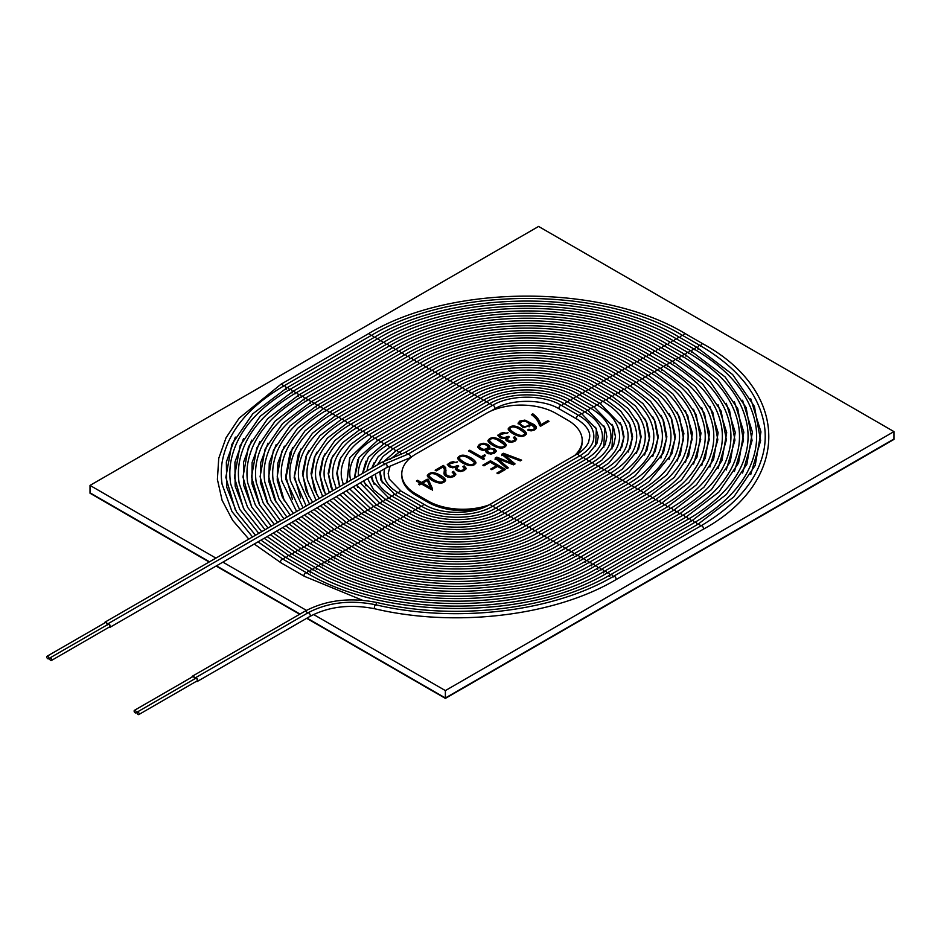 <?xml version="1.0" encoding="UTF-8"?>
<svg xmlns="http://www.w3.org/2000/svg" width="941" height="941" viewBox="0 0 941 941"><rect width="100%" height="100%" fill="white"/><g stroke="black" fill="none" stroke-linecap="round" stroke-linejoin="round"><path stroke-width="1.41" d="M313.588 614.497L445.375 690.588L893.95 431.601L538.593 226.44L90.018 485.415L90.018 492.813L209.514 561.801L90.018 493.225L209.161 562.012M893.95 431.601L893.95 439.271L445.375 698.257L893.95 439.412L445.375 698.387L306.801 618.237L445.375 698.257L893.95 439L445.375 697.987L307.025 618.108L445.375 697.987L445.375 690.588M216.477 565.835L300.014 614.061L216.477 565.835M90.018 485.415L215.912 558.107M222.888 562.13L306.448 610.38M443.693 479.534C441.717 477.322 431.566 470.335 428.943 475.417C429.755 478.004 441.223 485.509 443.976 480.345L443.693 479.534M428.943 475.417L428.943 476.769C429.649 478.499 432.072 480.333 436.236 482.262M443.67 482.451L443.976 480.345M489.591 440.4C490.402 442.999 501.871 450.504 504.623 445.328L504.341 444.517C502.365 442.317 492.214 435.318 489.591 440.4L489.591 441.752C490.296 443.493 492.719 445.316 496.883 447.246M504.317 447.434L504.623 445.328M509.799 428.731C510.622 431.319 522.09 438.824 524.831 433.66L524.56 432.848C522.584 430.637 512.422 423.65 509.799 428.731L509.799 430.084C510.504 431.813 512.939 433.648 517.091 435.577M524.525 435.765L524.831 433.66M436.636 474.829L445.481 480.839M427.437 476.287L429.249 474.676M438.071 474.099C442.388 476.064 444.905 478.087 445.634 480.157C442.635 487.144 428.414 479.851 427.285 475.605C429.378 472.311 432.978 471.806 438.071 474.099L438.071 475.452M435.142 470.206L443.387 465.454L445.693 467.665L445.952 474.205L447.387 475.581L450.363 476.464L453.068 475.828L454.197 474.429L452.174 472.159L453.515 471.382L455.867 474.205L453.997 476.511L450.221 477.499L446.093 476.393L444.234 474.699L444.387 469.512L443.082 466.924L436.271 470.865L435.142 470.206M443.105 466.948L443.387 465.454M453.221 472.9L453.515 471.382M453.515 472.723L455.726 474.864M443.964 473.852L444.387 469.512M443.387 466.795L446.046 470.253M445.693 472.97L445.952 475.546L447.822 477.158M453.833 476.605L454.197 474.429M457.573 461.831L456.232 462.607L453.233 461.702L450.245 462.396L448.986 464.089L450.751 466.066L453.75 466.889L457.691 465.513L458.738 466.113L456.691 468.147L457.996 469.747L460.69 470.571L463.266 469.947L464.384 468.465L462.819 466.654L464.16 465.877L466.16 468.312L464.325 470.547L460.549 471.582L456.82 470.618L455.256 469.018L455.856 467.289L452.55 467.795L449.445 466.865L447.257 464.336L457.573 461.831M447.387 464.878L449.469 462.984M448.986 464.066L448.986 465.43L450.868 467.489M455.856 467.83L457.185 467.148M457.691 466.736L457.691 465.513M485.509 455.35L483.392 457.632L484.38 458.961L483.415 459.526L468.524 450.927L469.794 450.21L481.18 456.785L484.58 454.809L485.509 455.35M483.392 457.632L483.521 459.467M484.58 455.95L484.58 454.809M469.688 451.609L481.18 458.126L481.18 456.785M481.18 458.126L484.58 456.162M469.794 451.551L469.794 450.21M497.283 439.823L506.129 445.822M488.085 441.27L489.896 439.659M498.718 439.082C503.035 441.047 505.552 443.07 506.282 445.152C503.282 452.139 489.061 444.834 487.932 440.588C490.026 437.294 493.613 436.8 498.718 439.082L498.718 440.435M508.116 432.66L506.776 433.436L503.764 432.531L500.788 433.225L499.518 434.907L501.282 436.895L504.294 437.706L508.222 436.33L509.281 436.942L507.223 438.965L508.54 440.564L511.234 441.4L513.81 440.764L514.915 439.282L513.351 437.471L514.703 436.695L516.691 439.035L514.856 441.376L511.092 442.399L507.364 441.447L505.788 439.835L506.387 438.118L503.082 438.612L499.977 437.683L497.801 435.154L508.116 432.66M497.93 435.695L500 433.813M499.518 434.895L499.518 436.259L501.412 438.306M506.387 438.659L507.728 437.965M508.222 437.565L508.222 436.33M528.924 429.214L531.347 429.861L533.723 429.272L534.759 427.884L530.089 423.544L530.677 424.979L524.055 427.626L518.032 423.227L519.761 421.05L524.878 420.098L534.382 424.72L536.147 426.555L536.37 428.32L534.711 429.908L531.089 430.896L527.583 429.99L528.924 429.214L528.96 430.578M534.417 430.072L534.759 427.884M530.512 425.638L529.995 423.544M518.173 423.921L520.032 422.25M526.584 421.862L534.382 426.061L536.358 428.32M518.938 427.414C523.243 429.378 525.772 431.401 526.49 433.472C523.502 440.459 509.281 433.166 508.152 428.92C510.234 425.626 513.833 425.12 518.938 427.414L518.938 428.767L526.348 434.154M532.818 413.817C537.135 416.875 539.793 420.533 540.793 424.791L547.909 420.686L549.038 421.333L540.675 426.167L539.546 425.508C538.452 421.297 535.735 417.675 531.383 414.64L532.818 413.817L532.818 415.157C537.135 418.227 539.793 421.886 540.793 426.132M512.48 463.325L501.765 454.268L503.447 453.291L521.632 460.125L520.291 460.902L504.447 454.797L515.045 463.925L513.492 464.819L497.683 458.702L508.258 467.842L506.917 468.618L495.084 458.126L496.766 457.15L512.48 463.325L512.48 464.431M574.645 455.515A49.438 28.536 0 0 0 582.197 440.353A49.438 28.536 0 0 0 567.717 420.168L556.06 413.44A49.438 28.536 0 0 0 486.156 413.44L416.251 453.797A49.438 28.536 0 0 0 401.772 473.982A49.438 28.536 0 0 0 416.251 494.166L427.896 500.894A49.438 28.536 0 0 0 489.108 504.894M483.968 465.842L482.839 465.183L490.473 460.784L505.482 469.441L498.036 473.746L496.907 473.088L503.012 469.571L497.542 466.407L491.837 469.7L490.708 469.041L496.401 465.76L490.261 462.207L483.968 465.842M506.387 438.118L505.893 440.094M486.121 449.927L482.898 450.351L479.71 449.327L477.581 446.775L479.428 444.34L483.674 443.27L488.073 444.493L489.849 446.34L489.061 448.175L494.637 448.798L496.33 450.962L494.578 453.08L490.896 454.103L487.144 453.115L485.662 451.586L486.121 449.927L485.744 451.762M468.395 456.597C472.711 458.549 475.229 460.572 475.958 462.654C472.958 469.641 458.738 462.349 457.608 458.091C459.702 454.809 463.29 454.303 468.395 456.597L468.395 457.938L475.805 463.337M420.227 483.227L416.416 481.016L417.675 480.286L421.497 482.498L427.238 479.181L428.496 479.91L432.566 488.885L431.296 489.614L421.368 483.886L419.627 484.886L418.486 484.227L420.227 483.227L420.227 484.544M463.842 467.406L466.007 468.971M455.362 469.265L455.856 467.289M456.691 468.147L456.691 469.488L458.361 471.288M463.995 470.723L464.384 468.465M508.293 429.602L510.104 427.99M517.503 428.143L518.938 428.767M501.765 455.609L504.411 454.997M495.084 459.467L497.683 458.855M497.683 458.702L497.683 460.055L507.328 468.383M504.411 454.821L504.411 456.162L514.104 464.466M401.772 473.982L401.772 475.323A49.438 28.536 0 0 0 416.251 495.507L427.896 502.235A49.438 28.536 0 0 0 480.345 508.752M577.468 453.868A49.438 28.536 0 0 0 582.197 441.694L582.197 440.353M490.296 462.231L504.317 470.124M514.386 438.224L516.55 439.788M507.223 438.965L507.223 440.317L508.893 442.105M514.539 441.552L514.915 439.282M477.71 447.398L479.698 445.528M486.379 445.069L489.767 447.469M493.272 449.563L496.166 451.562M457.761 458.773L459.573 457.161M466.959 457.326L468.395 457.938M417.581 481.686L421.497 483.839L422.638 483.18M427.238 479.181L432.566 490.226M547.909 421.991L547.909 420.686M540.793 426.097L540.793 424.791M496.401 467.065L496.401 465.76M503.012 470.876L503.012 469.571M490.473 462.125L490.473 460.784M512.445 464.407L512.445 463.348M496.766 458.49L496.766 457.15M503.447 454.632L503.447 453.291M514.703 438.047L514.703 436.695M489.108 448.198L489.108 448.951L489.061 448.175M464.16 467.218L464.16 465.877M417.675 481.639L417.675 480.286M421.497 483.839L421.497 482.498M428.496 481.251L428.496 479.91M519.679 423.062C522.373 426.943 525.643 427.485 529.501 424.673L529.418 424.226C526.337 420.698 523.09 420.309 519.679 423.062L519.679 424.403L522.855 427.343M529.124 426.861L529.501 424.673M479.287 446.446C482.11 449.974 485.109 450.245 488.285 447.269L486.626 445.211C483.027 443.717 480.58 444.128 479.287 446.446L479.287 447.798L481.263 450.01M486.121 450.551L487.473 449.88M487.814 449.598L488.285 447.269M487.073 450.692C489.379 453.55 491.896 453.703 494.59 451.151L494.578 451.021C492.131 448.257 489.626 448.151 487.073 450.692L487.073 452.045L488.72 453.809M494.237 453.268L494.578 451.021M459.267 457.914C460.078 460.502 471.547 468.006 474.299 462.843L474.017 462.031C472.041 459.82 461.89 452.821 459.267 457.914L459.267 459.255C459.973 460.996 462.396 462.831 466.56 464.748M473.993 464.948L474.299 462.843M422.638 483.156L430.413 487.638L427.249 480.498L422.638 483.156L422.638 484.497L430.413 488.991L430.413 487.638M430.413 488.991L430.449 487.614M384.257 464.736A2.058 1.4 -109.4 0 0 383.587 462.76A2.058 1.4 -109.4 0 0 382.093 462.184A2.058 1.4 -109.4 0 0 381.928 462.254L105.004 622.142L106.709 622.801L107.497 624.518L108.309 623.707L109.732 624.636L110.297 626.929L108.991 627.247M384.693 468.712L384.257 470.735A49.438 28.536 -0 0 0 384.257 475.864C384.916 480.592 387.951 485.144 393.362 489.555L398.125 492.743A2.058 1.188 120 0 0 396.69 493.143A2.058 1.188 120 0 0 395.667 494.99M582.232 458.126A2.058 1.188 60 0 0 581.22 456.279A2.058 1.188 60 0 0 579.785 455.879C588.184 450.727 592.806 445.093 593.642 439A49.438 28.536 -0 0 0 593.642 433.872C592.489 426.802 587.596 420.686 578.95 415.522A2.058 1.188 -60 0 0 576.892 416.71A2.058 1.188 -60 0 0 576.892 419.086C590.172 427.673 589.736 434.507 589.736 436.695L588.572 442.282C585.079 449.575 578.468 453.397 576.892 454.209A2.058 1.188 60 0 1 579.28 456.173M384.987 463.854L407.935 454.185A2.058 1.188 -120 0 1 410.005 455.373A2.058 1.188 -120 0 1 410.005 457.761L386.351 467.736A2.058 1.4 -109.4 0 0 386.516 467.665A2.058 1.4 -109.4 0 0 386.939 465.207A2.058 1.4 -109.4 0 0 384.987 463.854A2.058 1.4 -109.4 0 0 384.822 463.925L107.897 623.801M191.976 677.108A2.058 1.188 60 0 1 192.399 676.191A2.058 1.188 60 0 1 193.905 676.661A2.058 1.188 60 0 1 194.881 678.602A2.058 1.188 60 0 1 195.293 677.861A2.058 1.188 60 0 1 197.351 679.049A2.058 1.188 60 0 1 197.351 681.425A2.058 1.188 60 0 1 196.351 681.343M700.539 346.3A2.058 1.188 -60 0 1 701.515 344.359A2.058 1.188 -60 0 1 703.009 343.888C790.699 391.727 790.711 481.569 703.009 529.407A2.058 1.188 60 0 0 703.009 527.031A2.058 1.188 60 0 0 700.951 525.843C738.073 503.847 759.199 477.875 764.315 447.904A220.794 127.47 -0 0 0 764.315 424.967C758.881 394.02 737.485 367.543 700.128 345.559A2.058 1.188 -60 0 0 698.069 346.747A2.058 1.188 -60 0 0 698.069 349.123M285.899 389.492A2.058 1.188 -120 0 0 285.899 387.104A2.058 1.188 -120 0 0 283.841 385.916C247.93 407.053 227.357 432.507 222.123 462.278A212.231 122.53 -0 0 0 222.123 484.321L231.968 511.551L252.541 536.958M697.352 524.584A2.058 1.188 60 0 0 696.34 522.749A2.058 1.188 60 0 0 694.893 522.337C730.581 501.2 750.871 476.24 755.776 447.457A212.231 122.53 -0 0 0 755.776 425.414C750.553 395.643 729.981 370.201 694.07 349.052A2.058 1.188 -60 0 0 692.011 350.252A2.058 1.188 -60 0 0 692.011 352.628M291.957 392.985A2.058 1.188 -120 0 0 291.957 390.609A2.058 1.188 -120 0 0 289.899 389.421C255.423 409.711 235.673 434.142 230.663 462.713A203.656 117.578 -0 0 0 230.663 483.874L239.79 509.434L258.775 533.359M691.294 521.091A2.058 1.188 60 0 0 690.271 519.244A2.058 1.188 60 0 0 688.836 518.844C723.076 498.554 742.555 474.605 747.248 447.01A203.656 117.578 -0 0 0 747.248 425.85C742.226 397.278 722.476 372.848 688.012 352.557A2.058 1.188 -60 0 0 685.942 353.745A2.058 1.188 -60 0 0 685.942 356.121M298.015 396.479A2.058 1.188 -120 0 0 298.015 394.103A2.058 1.188 -120 0 0 295.956 392.915C262.927 412.358 244.001 435.777 239.19 463.16A195.093 112.638 -0 0 0 239.19 483.439L247.601 507.317L265.021 529.748M685.236 517.585A2.058 1.188 60 0 0 684.213 515.75A2.058 1.188 60 0 0 682.778 515.339C715.583 495.895 734.227 472.97 738.709 446.575A195.093 112.638 -0 0 0 738.709 426.297C733.909 398.913 714.984 375.494 681.954 356.051A2.058 1.188 -60 0 0 679.884 357.239A2.058 1.188 -60 0 0 679.884 359.615M304.072 399.984A2.058 1.188 -120 0 0 304.072 397.608A2.058 1.188 -120 0 0 302.014 396.408C270.42 415.005 252.329 437.412 247.73 463.607A186.518 107.686 -0 0 0 247.73 482.992L255.423 505.188L271.29 526.137M679.167 514.092A2.058 1.188 60 0 0 678.155 512.245A2.058 1.188 60 0 0 676.72 511.845C708.079 493.249 725.899 471.335 730.181 446.128A186.518 107.686 0 0 0 730.181 426.744C725.582 400.548 707.479 378.153 675.885 359.556A2.058 1.188 -60 0 0 673.827 360.744A2.058 1.188 -60 0 0 673.827 363.12M310.13 403.477A2.058 1.188 -120 0 0 310.13 401.101A2.058 1.188 -120 0 0 308.072 399.913C277.924 417.663 260.645 439.047 256.258 464.054A177.955 102.745 -0 0 0 256.258 482.545L263.257 503.07L277.583 522.502M673.109 510.587A2.058 1.188 60 0 0 672.097 508.752A2.058 1.188 60 0 0 670.662 508.352C700.586 490.602 717.583 469.712 721.641 445.681A177.955 102.745 -0 0 0 721.641 427.19C717.254 402.183 699.986 380.799 669.827 363.05A2.058 1.188 -60 0 0 667.769 364.238A2.058 1.188 -60 0 0 667.769 366.614M316.188 406.983A2.058 1.188 -120 0 0 316.188 404.595A2.058 1.188 -120 0 0 314.129 403.407C285.417 420.309 268.973 440.67 264.797 464.501A169.392 97.793 -0 0 0 264.797 482.098L271.09 500.941L283.9 518.856M667.051 507.093A2.058 1.188 60 0 0 666.04 505.258A2.058 1.188 60 0 0 664.605 504.846C693.082 487.944 709.255 468.077 713.113 445.234A169.392 97.793 0 0 0 713.113 427.637C708.938 403.818 692.482 383.446 663.77 366.543A2.058 1.188 -60 0 0 661.711 367.731A2.058 1.188 -60 0 0 661.711 370.119M322.645 409.159A2.058 1.188 -120 0 0 321.634 407.312A2.058 1.188 -120 0 0 320.187 406.912C292.922 422.968 277.301 442.305 273.325 464.948A160.817 92.853 -0 0 0 273.325 481.651L278.936 498.812L290.24 515.197M660.994 503.6A2.058 1.188 60 0 0 659.982 501.753A2.058 1.188 60 0 0 658.547 501.353C685.589 485.297 700.927 466.442 704.574 444.787A160.817 92.853 -0 0 0 704.574 428.084C700.61 405.453 684.989 386.104 657.712 370.048A2.058 1.188 -60 0 0 656.277 370.448A2.058 1.188 -60 0 0 655.265 372.295M328.703 412.652A2.058 1.188 -120 0 0 327.691 410.817A2.058 1.188 -120 0 0 326.256 410.405C300.414 425.614 285.617 443.94 281.865 465.383A152.254 87.901 -0 0 0 281.865 481.204L296.627 511.504M654.936 500.094A2.058 1.188 60 0 0 653.924 498.26A2.058 1.188 60 0 0 652.489 497.848C678.085 482.639 692.611 464.807 696.046 444.34A152.254 87.901 -0 0 0 696.046 428.531C692.294 407.077 677.496 388.751 651.654 373.542A2.058 1.188 -60 0 0 650.219 373.953A2.058 1.188 -60 0 0 649.208 375.788M334.761 416.145A2.058 1.188 -120 0 0 333.749 414.311A2.058 1.188 -120 0 0 332.314 413.899C307.919 428.273 293.945 445.575 290.393 465.83A143.679 82.949 -0 0 0 290.393 480.757L303.049 507.799M648.878 496.601A2.058 1.188 60 0 0 647.867 494.766A2.058 1.188 60 0 0 646.432 494.354C670.592 479.992 684.283 463.172 687.518 443.905A143.679 82.949 -0 0 0 687.518 428.967C683.966 408.723 669.992 391.409 645.597 377.035A2.058 1.188 -60 0 0 644.162 377.447A2.058 1.188 -60 0 0 643.15 379.282M340.818 419.651A2.058 1.188 -120 0 0 339.807 417.804A2.058 1.188 -120 0 0 338.372 417.404C315.411 430.919 302.261 447.21 298.932 466.277A135.116 78.009 -0 0 0 298.932 480.322L309.518 504.058M642.821 493.096A2.058 1.188 60 0 0 641.809 491.261A2.058 1.188 60 0 0 640.374 490.861C663.099 477.334 675.967 461.537 678.979 443.458A135.116 78.009 -0 0 0 678.979 429.414C675.65 410.358 662.499 394.056 639.539 380.54A2.058 1.188 -60 0 0 638.104 380.94A2.058 1.188 -60 0 0 637.081 382.787M346.876 423.144A2.058 1.188 -120 0 0 345.865 421.309A2.058 1.188 -120 0 0 344.43 420.898C322.904 433.578 310.589 448.857 307.46 466.724A126.541 73.057 -0 0 0 307.46 479.875L316.058 500.294M636.763 489.602A2.058 1.188 60 0 0 635.751 487.767A2.058 1.188 60 0 0 634.305 487.356C655.595 474.676 667.639 459.902 670.451 443.011A126.541 73.057 -0 0 0 670.451 429.861C667.322 411.993 655.007 396.714 633.481 384.034A2.058 1.188 -60 0 0 632.034 384.446A2.058 1.188 -60 0 0 631.023 386.28M352.934 426.649A2.058 1.188 -120 0 0 351.922 424.803A2.058 1.188 -120 0 0 350.487 424.403C330.397 436.236 318.905 450.492 316 467.171A117.978 68.117 -0 0 0 316 479.428L322.681 496.472M630.705 486.109A2.058 1.188 60 0 0 629.694 484.262A2.058 1.188 60 0 0 628.247 483.862C648.102 472.029 659.323 458.255 661.911 442.564A117.978 68.117 -0 0 0 661.911 430.308C659.006 413.628 647.502 399.372 627.424 387.539A2.058 1.188 -60 0 0 625.977 387.939A2.058 1.188 -60 0 0 624.965 389.786M358.991 430.143A2.058 1.188 -120 0 0 357.98 428.296A2.058 1.188 -120 0 0 356.545 427.896C337.901 438.894 327.221 452.127 324.527 467.618A109.415 63.165 -0 0 0 324.527 478.981L329.409 492.59M624.648 482.604A2.058 1.188 60 0 0 623.636 480.769A2.058 1.188 60 0 0 622.189 480.369C640.609 469.371 651.007 456.62 653.383 442.117A109.415 63.165 -0 0 0 653.383 430.755C650.678 415.263 640.009 402.03 621.366 391.033A2.058 1.188 -60 0 0 619.919 391.444A2.058 1.188 -60 0 0 618.907 393.279M365.061 433.636A2.058 1.188 -120 0 0 364.038 431.801A2.058 1.188 -120 0 0 362.603 431.39C345.394 441.552 335.537 453.774 333.067 468.065A100.84 58.224 -0 0 0 333.067 478.534L336.266 488.626M618.59 479.11A2.058 1.188 60 0 0 617.567 477.275A2.058 1.188 60 0 0 616.132 476.864C633.117 466.712 642.679 454.985 644.844 441.67A100.84 58.224 -0 0 0 644.844 431.201C642.362 416.91 632.517 404.689 615.308 394.526A2.058 1.188 -60 0 0 613.861 394.938A2.058 1.188 -60 0 0 612.85 396.773M371.119 437.142A2.058 1.188 -120 0 0 370.107 435.295A2.058 1.188 -120 0 0 368.66 434.895C352.887 444.211 343.865 455.409 341.595 468.5A92.277 53.272 -0 0 0 341.595 478.087L343.336 484.544M612.532 475.617A2.058 1.188 60 0 0 611.509 473.77A2.058 1.188 60 0 0 610.074 473.37C625.624 464.054 634.363 453.339 636.316 441.235A92.277 53.272 -0 0 0 636.316 431.637C634.046 418.545 625.024 407.347 609.25 398.031A2.058 1.188 -60 0 0 607.804 398.431A2.058 1.188 -60 0 0 606.792 400.278M377.176 440.635A2.058 1.188 -120 0 0 376.165 438.8A2.058 1.188 -120 0 0 374.718 438.388C360.368 446.869 352.169 457.055 350.123 468.947A83.702 48.332 -0 0 0 350.123 477.652L350.675 480.298M606.475 472.111A2.058 1.188 60 0 0 605.451 470.277A2.058 1.188 60 0 0 604.016 469.865C618.131 461.396 626.047 451.692 627.776 440.788A83.702 48.332 0 0 0 627.776 432.084C625.73 420.192 617.531 410.005 603.181 401.525A2.058 1.188 -60 0 0 601.746 401.936A2.058 1.188 -60 0 0 600.734 403.771M383.234 444.14A2.058 1.188 -120 0 0 382.222 442.294A2.058 1.188 -120 0 0 380.776 441.882C367.86 449.527 360.485 458.702 358.662 469.394A75.139 43.38 -0 0 0 358.486 475.793M600.405 468.618A2.058 1.188 60 0 0 599.393 466.783A2.058 1.188 60 0 0 597.958 466.371C610.638 458.726 617.731 450.057 619.249 440.341A75.139 43.38 -0 0 0 619.249 432.531C617.414 421.839 610.05 412.676 597.123 405.03A2.058 1.188 -60 0 0 595.688 405.43A2.058 1.188 -60 0 0 594.677 407.277M389.292 447.634A2.058 1.188 -120 0 0 388.28 445.787A2.058 1.188 -120 0 0 386.833 445.387C375.353 452.198 368.801 460.349 367.19 469.841A66.564 38.428 -0 0 0 367.061 470.841M594.347 465.113A2.058 1.188 60 0 0 593.336 463.278A2.058 1.188 60 0 0 591.901 462.878C603.157 456.067 609.427 448.41 610.709 439.894A66.564 38.428 -0 0 0 610.709 432.978C609.109 423.485 602.558 415.334 591.066 408.523A2.058 1.188 -60 0 0 589.631 408.935A2.058 1.188 -60 0 0 588.619 410.77M375.506 474.017A58.001 33.488 -0 0 0 375.73 476.311C376.788 483.615 382.234 490.261 392.068 496.236A2.058 1.188 120 0 0 390.633 496.648A2.058 1.188 120 0 0 389.609 498.483M588.29 461.619A2.058 1.188 60 0 0 587.278 459.784A2.058 1.188 60 0 0 585.843 459.373C595.665 453.397 601.111 446.752 602.181 439.447A58.001 33.488 -0 0 0 602.181 433.425C600.793 425.144 595.077 418.004 585.008 412.017A2.058 1.188 -60 0 0 583.573 412.429A2.058 1.188 -60 0 0 582.561 414.275M139.115 713.89A1.482 0.859 60 0 1 138.809 714.56A1.482 0.859 60 0 1 137.327 713.713A1.482 0.859 60 0 1 137.327 711.996A1.482 0.859 60 0 1 138.468 712.396A1.482 0.859 60 0 1 139.115 713.89M136.222 712.219A1.482 0.859 60 0 1 135.916 712.89A1.482 0.859 60 0 1 134.434 712.043A1.482 0.859 60 0 1 134.434 710.326A1.482 0.859 60 0 1 135.575 710.726A1.482 0.859 60 0 1 136.222 712.219M137.327 711.996L195.575 678.367A1.482 0.859 60 0 1 196.728 678.755A1.482 0.859 60 0 1 197.375 680.249A1.482 0.859 60 0 1 197.057 680.931L138.809 714.56M134.434 710.326L192.693 676.697A1.482 0.859 60 0 1 193.834 677.085A1.482 0.859 60 0 1 194.481 678.579A1.482 0.859 60 0 1 194.375 679.061M109.097 624.012L107.497 624.942M104.592 623.024L105.004 622.142M49.944 657.912L108.191 624.283A1.482 0.859 60 0 1 109.344 624.671A1.482 0.859 60 0 1 109.991 626.165A1.482 0.859 60 0 1 109.674 626.847L51.426 660.476A1.482 0.859 60 0 1 49.944 659.629A1.482 0.859 60 0 1 49.944 657.912A1.482 0.859 60 0 1 51.085 658.312A1.482 0.859 60 0 1 51.731 659.806A1.482 0.859 60 0 1 51.426 660.476M47.05 656.242A1.482 0.859 60 0 1 48.191 656.642A1.482 0.859 60 0 1 48.838 658.135A1.482 0.859 60 0 1 48.532 658.818A1.482 0.859 60 0 1 47.05 657.959A1.482 0.859 60 0 1 47.05 656.242L105.31 622.613A1.482 0.859 60 0 1 106.451 623.013A1.482 0.859 60 0 1 107.098 624.495A1.482 0.859 60 0 1 106.992 624.977M216.242 565.964L299.791 614.191L216.242 565.964M445.375 698.387L306.684 618.308M299.673 614.261L216.124 566.035M427.896 500.894L427.896 502.235M416.251 494.166L416.251 495.507M488.073 445.846L488.073 444.493M407.441 454.479A2.058 1.188 -120 0 0 405.053 452.515L489.508 403.76C509.034 391.879 544.839 391.879 564.365 403.76L581.844 413.852L596.359 428.896L595.594 446.034M398.455 452.68A2.058 1.188 -120 0 0 396.067 450.715L483.451 400.266C506.14 386.457 547.733 386.457 570.422 400.266L587.902 410.347L604.675 427.696L603.769 447.528M579.785 455.879L492.402 506.329C474.358 517.456 439.694 517.456 421.662 506.329A2.058 1.188 120 0 0 420.227 506.728A2.058 1.188 120 0 0 419.204 508.563M492.402 506.329A2.058 1.188 60 0 1 493.837 506.728A2.058 1.188 60 0 1 494.848 508.563M579.456 415.816A2.058 1.188 -60 0 1 581.844 413.852M561.977 405.712A2.058 1.188 -60 0 1 564.365 403.76M491.896 405.712A2.058 1.188 -120 0 0 489.508 403.76M491.026 410.97L494.46 408.994A2.058 1.188 -120 0 0 494.46 406.618A2.058 1.188 -120 0 0 492.402 405.43L407.935 454.185M401.384 454.491A2.058 1.188 -120 0 0 398.96 452.386L390.115 459.302M390.009 466.442L388.163 473.464L389.303 479.075L401.019 491.073A2.058 1.188 120 0 0 398.631 493.037M401.019 491.073L424.556 504.658A2.058 1.188 120 0 0 422.168 506.611M424.556 504.658C441.07 514.88 472.994 514.88 489.508 504.658A2.058 1.188 60 0 1 491.896 506.611M576.892 419.086L559.413 408.994A2.058 1.188 -60 0 1 559.413 406.618A2.058 1.188 -60 0 1 561.471 405.43L578.95 415.522M700.951 525.843L613.567 576.292C553.461 611.862 455.479 623.636 375.588 604.745C350.217 599.676 327.621 602.405 307.801 612.909A2.058 1.188 60 0 1 309.86 614.097A2.058 1.188 60 0 1 309.86 616.473L197.351 681.425M375.588 604.745A2.058 0.623 102.9 0 0 374.53 606.616A2.058 0.623 102.9 0 0 374.671 608.756C350.252 603.946 328.644 606.51 309.86 616.473M613.567 576.292A2.058 1.188 60 0 1 615.626 577.48A2.058 1.188 60 0 1 615.626 579.856C554.461 616.014 455.562 627.859 374.671 608.756M683.154 335.761A2.058 1.188 -60 0 1 685.542 333.796L703.009 343.888M370.719 335.761A2.058 1.188 -120 0 0 368.331 333.796C451.045 283.559 602.828 283.559 685.542 333.796M283.429 386.657A2.058 1.188 -120 0 0 282.453 384.716A2.058 1.188 -120 0 0 280.947 384.257L368.331 333.796M694.893 522.337L607.51 572.787C529.418 620.354 384.646 620.354 306.543 572.787L283.006 559.201A2.058 1.188 120 0 0 280.947 560.389A2.058 1.188 120 0 0 280.947 562.765L254.246 544.027M306.543 572.787A2.058 1.188 120 0 0 304.484 573.975A2.058 1.188 120 0 0 304.484 576.362L280.947 562.765M607.51 572.787A2.058 1.188 60 0 1 609.568 573.975A2.058 1.188 60 0 1 609.568 576.362M694.482 349.793A2.058 1.188 -60 0 1 695.458 347.852A2.058 1.188 -60 0 1 696.952 347.394L732.651 374.565L754.435 406.43L760.634 440.635L750.742 474.523M677.097 339.254A2.058 1.188 -60 0 1 679.484 337.301L696.952 347.394M376.776 339.254A2.058 1.188 -120 0 0 374.389 337.301C453.95 288.981 599.923 288.981 679.484 337.301M289.487 390.15A2.058 1.188 -120 0 0 288.511 388.21A2.058 1.188 -120 0 0 287.005 387.751L374.389 337.301M688.836 518.844L601.452 569.293C526.513 614.943 387.551 614.943 312.6 569.293L289.075 555.708A2.058 1.188 120 0 0 287.628 556.107A2.058 1.188 120 0 0 286.617 557.942M312.6 569.293A2.058 1.188 120 0 0 310.542 570.481A2.058 1.188 120 0 0 310.542 572.857M601.452 569.293A2.058 1.188 60 0 1 603.51 570.481A2.058 1.188 60 0 1 603.51 572.857M688.424 353.287A2.058 1.188 -60 0 1 689.4 351.346A2.058 1.188 -60 0 1 690.894 350.887L725.182 377L746.107 407.606L752.071 440.47L742.578 473.029M671.027 342.759A2.058 1.188 -60 0 1 673.415 340.795L690.894 350.887M382.846 342.759A2.058 1.188 -120 0 0 380.458 340.795C456.856 294.392 597.017 294.392 673.415 340.795M295.545 393.656A2.058 1.188 -120 0 0 294.568 391.715A2.058 1.188 -120 0 0 293.063 391.244L380.458 340.795M682.778 515.339L595.394 565.8C523.608 609.533 390.444 609.533 318.658 565.8L295.133 552.202A2.058 1.188 120 0 0 293.686 552.614A2.058 1.188 120 0 0 292.675 554.449M318.658 565.8A2.058 1.188 120 0 0 316.599 566.988A2.058 1.188 120 0 0 316.599 569.364M595.394 565.8A2.058 1.188 60 0 1 597.453 566.988A2.058 1.188 60 0 1 597.453 569.364M682.366 356.792A2.058 1.188 -60 0 1 683.342 354.851A2.058 1.188 -60 0 1 684.836 354.381L717.712 379.423L737.791 408.782L743.508 440.294L734.415 471.535M664.969 346.253A2.058 1.188 -60 0 1 667.357 344.3L684.836 354.381M388.904 346.253A2.058 1.188 -120 0 0 386.516 344.3C459.761 299.814 594.112 299.814 667.357 344.3M301.602 397.149A2.058 1.188 -120 0 0 300.626 395.208A2.058 1.188 -120 0 0 299.132 394.75L386.516 344.3M676.72 511.845L589.337 562.295C520.702 604.11 393.35 604.11 324.727 562.295L301.191 548.709A2.058 1.188 120 0 0 299.744 549.109A2.058 1.188 120 0 0 298.732 550.956M324.727 562.295A2.058 1.188 120 0 0 322.657 563.483A2.058 1.188 120 0 0 322.657 565.859M589.337 562.295A2.058 1.188 60 0 1 591.395 563.483A2.058 1.188 60 0 1 591.395 565.859M676.308 360.285A2.058 1.188 -60 0 1 677.273 358.345A2.058 1.188 -60 0 1 678.779 357.886L710.255 381.846L729.463 409.958L734.945 440.129L726.24 470.03M658.912 349.746A2.058 1.188 -60 0 1 661.3 347.794L678.779 357.886M394.961 349.746A2.058 1.188 -120 0 0 392.573 347.794C462.666 305.225 591.207 305.225 661.3 347.794M307.66 400.654A2.058 1.188 -120 0 0 306.684 398.713A2.058 1.188 -120 0 0 305.19 398.243L392.573 347.794M670.662 508.352L583.279 558.801C517.809 598.699 396.255 598.699 330.785 558.801L307.248 545.215A2.058 1.188 120 0 0 305.801 545.615A2.058 1.188 120 0 0 304.79 547.45M330.785 558.801A2.058 1.188 120 0 0 328.727 559.989A2.058 1.188 120 0 0 328.727 562.365M583.279 558.801A2.058 1.188 60 0 1 585.337 559.989A2.058 1.188 60 0 1 585.337 562.365M670.333 363.344A2.058 1.188 -60 0 1 672.721 361.379L702.786 384.281L721.147 411.123L726.381 439.965L718.077 468.536M652.854 353.251A2.058 1.188 -60 0 1 655.242 351.287L672.721 361.379M401.019 353.251A2.058 1.188 -120 0 0 398.631 351.287C465.56 310.636 588.313 310.636 655.242 351.287M313.718 404.148A2.058 1.188 -120 0 0 312.741 402.207A2.058 1.188 -120 0 0 311.248 401.736L398.631 351.287M664.605 504.846L577.221 555.296C514.903 593.277 399.16 593.277 336.843 555.296L313.306 541.71A2.058 1.188 120 0 0 311.871 542.122A2.058 1.188 120 0 0 310.848 543.957M336.843 555.296A2.058 1.188 120 0 0 334.784 556.484A2.058 1.188 120 0 0 334.784 558.872M577.221 555.296A2.058 1.188 60 0 1 579.28 556.484A2.058 1.188 60 0 1 579.28 558.872M664.275 366.837A2.058 1.188 -60 0 1 666.663 364.885L695.317 386.704L712.819 412.299L717.818 439.788L709.914 467.03M646.796 356.745A2.058 1.188 -60 0 1 649.184 354.792L666.663 364.885M407.077 356.745A2.058 1.188 -120 0 0 404.689 354.792C468.465 316.058 585.408 316.058 649.184 354.792M319.775 407.641A2.058 1.188 -120 0 0 318.799 405.7A2.058 1.188 -120 0 0 317.305 405.242L404.689 354.792M658.547 501.353L571.163 551.802C511.998 587.866 402.054 587.866 342.9 551.802L319.364 538.217A2.058 1.188 120 0 0 317.929 538.617A2.058 1.188 120 0 0 316.905 540.463M342.9 551.802A2.058 1.188 120 0 0 340.842 552.99A2.058 1.188 120 0 0 340.842 555.366M571.163 551.802A2.058 1.188 60 0 1 573.222 552.99A2.058 1.188 60 0 1 573.222 555.366M658.218 370.331A2.058 1.188 -60 0 1 660.606 368.378L687.859 389.139L704.503 413.475L709.255 439.623L701.751 465.536M640.739 360.25A2.058 1.188 -60 0 1 643.126 358.286L660.606 368.378M413.134 360.25A2.058 1.188 -120 0 0 410.746 358.286C471.37 321.469 582.503 321.469 643.126 358.286M325.833 411.146A2.058 1.188 -120 0 0 324.868 409.206A2.058 1.188 -120 0 0 323.363 408.735L410.746 358.286M652.489 497.848L565.106 548.309C509.105 582.455 404.959 582.455 348.958 548.309L325.421 534.711A2.058 1.188 120 0 0 323.986 535.123A2.058 1.188 120 0 0 322.975 536.958M348.958 548.309A2.058 1.188 120 0 0 347.523 548.709A2.058 1.188 120 0 0 346.5 550.544M565.106 548.309A2.058 1.188 60 0 1 566.541 548.709A2.058 1.188 60 0 1 567.552 550.544M652.16 373.836A2.058 1.188 -60 0 1 654.548 371.871L680.39 391.562L696.175 414.652L700.692 439.459L693.588 464.031M634.681 363.744A2.058 1.188 -60 0 1 637.069 361.779L654.548 371.871M419.192 363.744A2.058 1.188 -120 0 0 416.804 361.779C474.276 326.892 579.597 326.892 637.069 361.779M331.891 414.64A2.058 1.188 -120 0 0 330.926 412.699A2.058 1.188 -120 0 0 329.421 412.24L416.804 361.779M646.432 494.354L559.048 544.804C506.199 577.033 407.853 577.033 355.016 544.804L331.479 531.218A2.058 1.188 120 0 0 330.044 531.63A2.058 1.188 120 0 0 329.032 533.465M355.016 544.804A2.058 1.188 120 0 0 353.581 545.215A2.058 1.188 120 0 0 352.569 547.05M559.048 544.804A2.058 1.188 60 0 1 560.483 545.215A2.058 1.188 60 0 1 561.495 547.05M646.102 377.329A2.058 1.188 -60 0 1 648.49 375.377L672.933 393.997L687.847 415.828L692.129 439.282L685.424 462.537M628.623 367.237A2.058 1.188 -60 0 1 631.011 365.284L648.49 375.377M425.25 367.237A2.058 1.188 -120 0 0 422.862 365.284C477.169 332.302 576.704 332.302 631.011 365.284M337.866 417.698A2.058 1.188 -120 0 0 335.478 415.734L422.862 365.284M640.374 490.861L552.979 541.31C503.294 571.622 410.758 571.622 361.073 541.31L337.537 527.725A2.058 1.188 120 0 0 336.102 528.124A2.058 1.188 120 0 0 335.09 529.959M361.073 541.31A2.058 1.188 120 0 0 359.638 541.71A2.058 1.188 120 0 0 358.627 543.545M552.979 541.31A2.058 1.188 60 0 1 554.425 541.71A2.058 1.188 60 0 1 555.437 543.545M640.045 380.834A2.058 1.188 -60 0 1 642.432 378.87L665.463 396.42L679.531 417.016L683.566 439.118L677.249 461.031M622.566 370.742A2.058 1.188 -60 0 1 624.953 368.778L642.432 378.87M431.307 370.742A2.058 1.188 -120 0 0 428.92 368.778C480.075 337.713 573.798 337.713 624.953 368.778M343.924 421.192A2.058 1.188 -120 0 0 341.536 419.227L428.92 368.778M634.305 487.356L546.921 537.805C500.4 566.2 413.664 566.2 367.131 537.805L343.594 524.219A2.058 1.188 120 0 0 342.159 524.631A2.058 1.188 120 0 0 341.148 526.466M367.131 537.805A2.058 1.188 120 0 0 365.696 538.217A2.058 1.188 120 0 0 364.685 540.052M546.921 537.805A2.058 1.188 60 0 1 548.368 538.217A2.058 1.188 60 0 1 549.379 540.052M633.987 384.328A2.058 1.188 -60 0 1 636.375 382.364L658.006 398.855L671.215 418.192L675.003 438.953L669.086 459.537M616.508 374.236A2.058 1.188 -60 0 1 618.896 372.283L636.375 382.364M437.365 374.236A2.058 1.188 -120 0 0 434.977 372.283C482.968 343.136 570.905 343.136 618.896 372.283M349.981 424.685A2.058 1.188 -120 0 0 347.594 422.732L434.977 372.283M628.247 483.862L540.863 534.312C497.495 560.789 416.557 560.789 373.189 534.312L349.652 520.726A2.058 1.188 120 0 0 348.217 521.126A2.058 1.188 120 0 0 347.205 522.973M373.189 534.312A2.058 1.188 120 0 0 371.754 534.711A2.058 1.188 120 0 0 370.742 536.558M540.863 534.312A2.058 1.188 60 0 1 542.298 534.711A2.058 1.188 60 0 1 543.322 536.558M627.918 387.821A2.058 1.188 -60 0 1 630.305 385.869L650.537 401.289L662.887 419.368L666.44 438.788L660.923 458.032M610.45 377.729A2.058 1.188 -60 0 1 612.838 375.777L630.305 385.869M443.423 377.729A2.058 1.188 -120 0 0 441.035 375.777C485.874 348.546 567.999 348.546 612.838 375.777M356.039 428.19A2.058 1.188 -120 0 0 353.651 426.226L441.035 375.777M622.189 480.369L534.806 530.818C494.601 555.378 419.463 555.378 379.247 530.818L355.71 517.232A2.058 1.188 120 0 0 354.275 517.632A2.058 1.188 120 0 0 353.263 519.467M379.247 530.818A2.058 1.188 120 0 0 377.811 531.218A2.058 1.188 120 0 0 376.8 533.053M534.806 530.818A2.058 1.188 60 0 1 536.241 531.218A2.058 1.188 60 0 1 537.264 533.053M621.86 391.327A2.058 1.188 -60 0 1 624.248 389.362L643.079 403.713L654.571 420.556L657.877 438.624L652.76 456.538M604.393 381.234A2.058 1.188 -60 0 1 606.78 379.27L624.248 389.362M449.48 381.234A2.058 1.188 -120 0 0 447.093 379.27C488.767 353.969 565.106 353.969 606.78 379.27M362.097 431.684A2.058 1.188 -120 0 0 359.709 429.719L447.093 379.27M616.132 476.864L528.748 527.313C491.708 549.956 422.356 549.956 385.304 527.313L361.767 513.727A2.058 1.188 120 0 0 360.332 514.139A2.058 1.188 120 0 0 359.321 515.974M385.304 527.313A2.058 1.188 120 0 0 383.869 527.725A2.058 1.188 120 0 0 382.858 529.56M528.748 527.313A2.058 1.188 60 0 1 530.183 527.725A2.058 1.188 60 0 1 531.206 529.56M615.802 394.82A2.058 1.188 -60 0 1 618.19 392.868L635.622 406.147L646.255 421.733L649.314 438.459L644.597 455.032M598.335 384.728A2.058 1.188 -60 0 1 600.711 382.775L618.19 392.868M455.538 384.728A2.058 1.188 -120 0 0 453.162 382.775C491.673 359.38 562.2 359.38 600.711 382.775M368.154 435.177A2.058 1.188 -120 0 0 365.767 433.225L453.162 382.775M610.074 473.37L522.69 523.819C488.802 544.545 425.25 544.545 391.362 523.819L367.837 510.234A2.058 1.188 120 0 0 366.39 510.634A2.058 1.188 120 0 0 365.379 512.469M391.362 523.819A2.058 1.188 120 0 0 389.927 524.219A2.058 1.188 120 0 0 388.915 526.054M522.69 523.819A2.058 1.188 60 0 1 524.125 524.219A2.058 1.188 60 0 1 525.137 526.054M609.744 398.325A2.058 1.188 -60 0 1 612.132 396.361L628.165 408.582L637.927 422.921L640.75 438.294L636.422 453.538M592.265 388.233A2.058 1.188 -60 0 1 594.653 386.269L612.132 396.361M461.608 388.233A2.058 1.188 -120 0 0 459.22 386.269C494.566 364.79 559.307 364.79 594.653 386.269M374.224 438.682A2.058 1.188 -120 0 0 371.836 436.718L459.22 386.269M604.016 469.865L516.633 520.326C485.909 539.122 428.143 539.122 397.431 520.326L373.895 506.728A2.058 1.188 120 0 0 372.448 507.14A2.058 1.188 120 0 0 371.436 508.975M397.431 520.326A2.058 1.188 120 0 0 395.985 520.726A2.058 1.188 120 0 0 394.973 522.561M516.633 520.326A2.058 1.188 60 0 1 518.068 520.726A2.058 1.188 60 0 1 519.079 522.561M603.687 401.819A2.058 1.188 -60 0 1 606.075 399.854L620.707 411.029L629.611 424.109L632.187 438.13L628.259 452.033M586.208 391.727A2.058 1.188 -60 0 1 588.596 389.762L606.075 399.854M467.665 391.727A2.058 1.188 -120 0 0 465.277 389.762C497.46 370.213 556.413 370.213 588.596 389.762M380.282 442.176A2.058 1.188 -120 0 0 377.894 440.223L465.277 389.762M597.958 466.371L510.575 516.821C483.015 533.712 431.037 533.712 403.489 516.821L379.952 503.235A2.058 1.188 120 0 0 378.505 503.635A2.058 1.188 120 0 0 377.494 505.482M403.489 516.821A2.058 1.188 120 0 0 402.042 517.232A2.058 1.188 120 0 0 401.031 519.067M510.575 516.821A2.058 1.188 60 0 1 512.01 517.232A2.058 1.188 60 0 1 513.021 519.067M597.629 405.312A2.058 1.188 -60 0 1 600.017 403.36L621.295 425.297L623.624 437.965L620.095 450.539M580.15 395.22A2.058 1.188 -60 0 1 582.538 393.267L600.017 403.36M473.723 395.22A2.058 1.188 -120 0 0 471.335 393.267C500.365 375.624 553.508 375.624 582.538 393.267M386.339 445.681A2.058 1.188 -120 0 0 383.952 443.717L471.335 393.267M591.901 462.878L504.517 513.327C480.133 528.289 433.93 528.289 409.547 513.327L386.01 499.742A2.058 1.188 120 0 0 384.575 500.142A2.058 1.188 120 0 0 383.552 501.976M409.547 513.327A2.058 1.188 120 0 0 408.112 513.727A2.058 1.188 120 0 0 407.088 515.562M504.517 513.327A2.058 1.188 60 0 1 505.952 513.727A2.058 1.188 60 0 1 506.964 515.562M591.571 408.817A2.058 1.188 -60 0 1 593.959 406.853L612.979 426.496L611.932 449.033M574.092 398.725A2.058 1.188 -60 0 1 576.48 396.761L593.959 406.853M479.781 398.725A2.058 1.188 -120 0 0 477.393 396.761C503.247 381.046 550.626 381.046 576.48 396.761M392.397 449.175A2.058 1.188 -120 0 0 390.009 447.21L477.393 396.761M585.843 459.373L498.459 509.822C477.24 522.878 436.812 522.878 415.604 509.822A2.058 1.188 120 0 0 414.169 510.234A2.058 1.188 120 0 0 413.146 512.069M498.459 509.822A2.058 1.188 60 0 1 499.894 510.234A2.058 1.188 60 0 1 500.906 512.069M585.514 412.311A2.058 1.188 -60 0 1 587.902 410.347M568.035 402.219A2.058 1.188 -60 0 1 570.422 400.266M485.838 402.219A2.058 1.188 -120 0 0 483.451 400.266M488.791 404.171A2.058 1.188 -120 0 0 487.779 402.336A2.058 1.188 -120 0 0 486.344 401.925L398.96 452.386M565.082 404.171A2.058 1.188 -60 0 1 566.094 402.336A2.058 1.188 -60 0 1 567.529 401.925C546.356 389.045 507.517 389.045 486.344 401.925M192.399 676.191L304.908 611.238A2.058 1.188 60 0 1 307.295 613.191M595.606 427.261L598.311 436.695L596.912 443.434L588.149 454.221L582.95 457.702A2.058 1.188 60 0 1 585.337 459.667M582.95 457.702L495.566 508.164A2.058 1.188 60 0 1 497.954 510.116M495.566 508.164C475.864 520.291 438.188 520.291 418.486 508.164A2.058 1.188 120 0 0 416.11 510.116M418.486 508.164L394.961 494.566A2.058 1.188 120 0 0 392.573 496.53M395.349 451.139A2.058 1.188 -120 0 0 394.338 449.292A2.058 1.188 -120 0 0 392.891 448.881L382.987 456.503L377.282 464.948M482.733 400.678A2.058 1.188 -120 0 0 481.721 398.843A2.058 1.188 -120 0 0 480.275 398.431L392.891 448.881M571.14 400.678A2.058 1.188 -60 0 1 572.152 398.843A2.058 1.188 -60 0 1 573.598 398.431C549.238 383.622 504.635 383.622 480.275 398.431M603.769 425.767L605.275 428.79L606.874 436.706L605.239 444.599L595.041 457.161L589.007 461.208A2.058 1.188 60 0 1 591.395 463.16M589.007 461.208L501.624 511.657A2.058 1.188 60 0 1 504.011 513.61M501.624 511.657C478.757 525.713 435.307 525.713 412.429 511.657A2.058 1.188 120 0 0 410.041 513.61M412.429 511.657L388.892 498.071A2.058 1.188 120 0 0 386.516 500.024M476.675 397.173A2.058 1.188 -120 0 0 475.664 395.338A2.058 1.188 -120 0 0 474.217 394.938L386.833 445.387M577.198 397.173A2.058 1.188 -60 0 1 578.209 395.338A2.058 1.188 -60 0 1 579.656 394.938C552.132 378.211 501.741 378.211 474.217 394.938M611.932 424.262L613.603 427.637L615.449 436.718L613.567 445.763L601.922 460.102L595.065 464.701A2.058 1.188 60 0 1 597.453 466.665M595.065 464.701L507.681 515.15A2.058 1.188 60 0 1 510.069 517.115M507.681 515.15C481.639 531.124 432.413 531.124 406.371 515.15A2.058 1.188 120 0 0 403.983 517.115M406.371 515.15L382.834 501.565A2.058 1.188 120 0 0 380.446 503.529M470.618 393.679A2.058 1.188 -120 0 0 469.606 391.844A2.058 1.188 -120 0 0 468.159 391.432L380.776 441.882M583.255 393.679A2.058 1.188 -60 0 1 584.267 391.844A2.058 1.188 -60 0 1 585.714 391.432C555.025 372.801 498.848 372.801 468.159 391.432M620.095 422.768L621.942 426.496L624.012 436.718L621.895 446.928L608.815 463.043L601.123 468.206A2.058 1.188 60 0 1 603.51 470.159M601.123 468.206L513.739 518.656A2.058 1.188 60 0 1 516.127 520.608M513.739 518.656C484.533 536.546 429.531 536.546 400.313 518.656A2.058 1.188 120 0 0 397.925 520.608M400.313 518.656L376.776 505.07A2.058 1.188 120 0 0 374.389 507.023M464.56 390.186A2.058 1.188 -120 0 0 463.548 388.339A2.058 1.188 -120 0 0 462.102 387.939L374.718 438.388M589.313 390.186A2.058 1.188 -60 0 1 590.325 388.339A2.058 1.188 -60 0 1 591.771 387.939C557.919 367.378 495.954 367.378 462.102 387.939M628.259 421.262L630.282 425.344L632.587 436.73L630.223 448.081L615.296 466.301L607.18 471.7A2.058 1.188 60 0 1 609.568 473.652M607.18 471.7L519.797 522.149A2.058 1.188 60 0 1 522.184 524.102M519.797 522.149C487.426 541.957 426.638 541.957 394.255 522.149A2.058 1.188 120 0 0 391.868 524.102M394.255 522.149L370.719 508.563A2.058 1.188 120 0 0 368.331 510.516M458.502 386.68A2.058 1.188 -120 0 0 457.479 384.845A2.058 1.188 -120 0 0 456.044 384.446L368.66 434.895M595.371 386.68A2.058 1.188 -60 0 1 596.394 384.845A2.058 1.188 -60 0 1 597.829 384.446C560.824 361.967 493.049 361.967 456.044 384.446M636.422 419.757L638.61 424.191L641.15 436.742L638.551 449.245L622.154 469.277L613.25 475.193A2.058 1.188 60 0 1 615.626 477.158M613.25 475.193L525.854 525.654A2.058 1.188 60 0 1 528.242 527.607M525.854 525.654C490.32 547.38 423.732 547.38 388.198 525.654A2.058 1.188 120 0 0 385.81 527.607M388.198 525.654L364.661 512.057A2.058 1.188 120 0 0 362.273 514.021M452.445 383.187A2.058 1.188 -120 0 0 451.421 381.352A2.058 1.188 -120 0 0 449.986 380.94L362.603 431.39M601.428 383.187A2.058 1.188 -60 0 1 602.452 381.352A2.058 1.188 -60 0 1 603.887 380.94C563.718 356.545 490.155 356.545 449.986 380.94M644.597 418.263L646.949 423.05L649.725 436.753L646.879 450.41L629 472.241L619.307 478.698A2.058 1.188 60 0 1 621.695 480.651M619.307 478.698L531.924 529.148A2.058 1.188 60 0 1 534.3 531.1M531.924 529.148C493.213 552.79 420.839 552.79 382.14 529.148A2.058 1.188 120 0 0 379.752 531.1M382.14 529.148L358.603 515.562A2.058 1.188 120 0 0 356.216 517.515M446.375 379.694A2.058 1.188 -120 0 0 445.364 377.847A2.058 1.188 -120 0 0 443.929 377.447L356.545 427.896M607.498 379.694A2.058 1.188 -60 0 1 608.509 377.847A2.058 1.188 -60 0 1 609.944 377.447C566.611 351.134 487.262 351.134 443.929 377.447M652.76 416.757L655.277 421.897L658.288 436.753L655.207 451.574L635.316 475.628L625.365 482.192A2.058 1.188 60 0 1 627.753 484.156M625.365 482.192L537.981 532.641A2.058 1.188 60 0 1 540.369 534.606M537.981 532.641C496.119 558.201 417.945 558.201 376.082 532.641A2.058 1.188 120 0 0 373.695 534.606M376.082 532.641L352.546 519.056A2.058 1.188 120 0 0 350.158 521.02M440.317 376.188A2.058 1.188 -120 0 0 439.306 374.353A2.058 1.188 -120 0 0 437.871 373.942L350.487 424.403M613.556 376.188A2.058 1.188 -60 0 1 614.567 374.353A2.058 1.188 -60 0 1 616.002 373.942C569.517 345.712 484.356 345.712 437.871 373.942M660.923 415.263L663.617 420.756L666.851 436.765L663.534 452.727L642.127 478.628L631.423 485.697A2.058 1.188 60 0 1 633.811 487.65M631.423 485.697L544.039 536.147A2.058 1.188 60 0 1 546.427 538.099M544.039 536.147C499.012 563.624 415.04 563.624 370.025 536.147A2.058 1.188 120 0 0 367.637 538.099M370.025 536.147L346.488 522.549A2.058 1.188 120 0 0 344.1 524.513M434.26 372.695A2.058 1.188 -120 0 0 433.248 370.86A2.058 1.188 -120 0 0 431.813 370.448L344.43 420.898M619.613 372.695A2.058 1.188 -60 0 1 620.625 370.86A2.058 1.188 -60 0 1 622.06 370.448C572.422 340.301 481.451 340.301 431.813 370.448M669.086 413.758L671.709 419.039L675.426 436.777L671.862 453.891L648.937 481.627L637.48 489.191A2.058 1.188 60 0 1 639.868 491.143M637.48 489.191L550.097 539.64A2.058 1.188 60 0 1 552.485 541.593M550.097 539.64C501.918 569.034 412.146 569.034 363.967 539.64A2.058 1.188 120 0 0 361.579 541.593M363.967 539.64L340.43 526.054A2.058 1.188 120 0 0 338.042 528.007M428.202 369.19A2.058 1.188 -120 0 0 427.19 367.355A2.058 1.188 -120 0 0 425.755 366.955L338.372 417.404M625.671 369.19A2.058 1.188 -60 0 1 626.682 367.355A2.058 1.188 -60 0 1 628.118 366.955C575.316 334.89 478.557 334.89 425.755 366.955M677.261 412.264L683.884 433.436L680.308 454.785L666.616 475.076L643.538 492.684A2.058 1.188 60 0 1 645.926 494.648M643.538 492.684L556.155 543.133A2.058 1.188 60 0 1 558.542 545.098M556.155 543.133C504.811 574.457 409.241 574.457 357.909 543.133A2.058 1.188 120 0 0 355.522 545.098M357.909 543.133L334.373 529.548A2.058 1.188 120 0 0 331.985 531.512M422.144 365.696A2.058 1.188 -120 0 0 421.133 363.861A2.058 1.188 -120 0 0 419.698 363.449L332.314 413.899M631.729 365.696A2.058 1.188 -60 0 1 632.74 363.861A2.058 1.188 -60 0 1 634.175 363.449C578.221 329.468 475.652 329.468 419.698 363.449M685.424 410.77L692.447 433.272L688.624 455.962L674.074 477.499L649.596 496.189A2.058 1.188 60 0 1 651.984 498.142M649.596 496.189L562.212 546.639A2.058 1.188 60 0 1 563.718 547.097A2.058 1.188 60 0 1 564.682 549.038M562.212 546.639C507.717 579.868 406.347 579.868 351.852 546.639A2.058 1.188 120 0 0 350.346 547.097A2.058 1.188 120 0 0 349.37 549.038M351.852 546.639L328.315 533.053A2.058 1.188 120 0 0 325.927 535.006M416.087 362.203A2.058 1.188 -120 0 0 415.075 360.356A2.058 1.188 -120 0 0 413.64 359.956L326.256 410.405M637.786 362.203A2.058 1.188 -60 0 1 638.798 360.356A2.058 1.188 -60 0 1 640.233 359.956C581.126 324.057 472.747 324.057 413.64 359.956M693.588 409.264L701.01 433.107L696.952 457.138L681.543 479.934L655.654 499.683A2.058 1.188 60 0 1 658.041 501.647M655.654 499.683L568.27 550.132A2.058 1.188 60 0 1 569.775 550.603A2.058 1.188 60 0 1 570.74 552.543M568.27 550.132C510.622 585.278 403.442 585.278 345.782 550.132A2.058 1.188 120 0 0 344.288 550.603A2.058 1.188 120 0 0 343.312 552.543M345.782 550.132L322.257 536.546A2.058 1.188 120 0 0 319.869 538.499M410.029 358.697A2.058 1.188 -120 0 0 409.017 356.862A2.058 1.188 -120 0 0 407.582 356.463L320.187 406.912M643.844 358.697A2.058 1.188 -60 0 1 644.856 356.862A2.058 1.188 -60 0 1 646.291 356.463C584.02 318.634 469.853 318.634 407.582 356.463M701.751 407.771L709.573 432.931L705.268 458.314L689 482.357L661.711 503.176A2.058 1.188 60 0 1 664.099 505.141M661.711 503.176L574.328 553.637A2.058 1.188 60 0 1 575.833 554.096A2.058 1.188 60 0 1 576.809 556.037M574.328 553.637C513.515 590.701 400.537 590.701 339.725 553.637A2.058 1.188 120 0 0 338.231 554.096A2.058 1.188 120 0 0 337.254 556.037M339.725 553.637L316.188 540.04A2.058 1.188 120 0 0 313.812 542.004M403.971 355.204A2.058 1.188 -120 0 0 402.96 353.369A2.058 1.188 -120 0 0 401.513 352.957L314.129 403.407M649.902 355.204A2.058 1.188 -60 0 1 650.913 353.369A2.058 1.188 -60 0 1 652.36 352.957C586.925 313.224 466.948 313.224 401.513 352.957M709.914 406.265L718.136 432.766L713.596 459.49L696.469 484.791L667.769 506.681A2.058 1.188 60 0 1 670.157 508.634M667.769 506.681L580.385 557.131A2.058 1.188 60 0 1 581.891 557.59A2.058 1.188 60 0 1 582.867 559.53M580.385 557.131C516.421 596.112 397.631 596.112 333.667 557.131A2.058 1.188 120 0 0 332.173 557.59A2.058 1.188 120 0 0 331.197 559.53M333.667 557.131L310.13 543.545A2.058 1.188 120 0 0 307.742 545.498M397.914 351.699A2.058 1.188 -120 0 0 396.902 349.864A2.058 1.188 -120 0 0 395.455 349.464L308.072 399.913M655.959 351.699A2.058 1.188 -60 0 1 656.971 349.864A2.058 1.188 -60 0 1 658.418 349.464C589.831 307.813 464.042 307.813 395.455 349.464M718.077 404.771L726.699 432.589L721.923 460.667L703.939 487.215L673.827 510.175A2.058 1.188 60 0 1 676.214 512.139M673.827 510.175L586.443 560.624A2.058 1.188 60 0 1 587.949 561.095A2.058 1.188 60 0 1 588.925 563.036M586.443 560.624C519.326 601.534 394.738 601.534 327.609 560.624A2.058 1.188 120 0 0 326.115 561.095A2.058 1.188 120 0 0 325.139 563.036M327.609 560.624L304.072 547.039A2.058 1.188 120 0 0 301.685 549.003M391.856 348.205A2.058 1.188 -120 0 0 390.844 346.37A2.058 1.188 -120 0 0 389.398 345.959L302.014 396.408M662.017 348.205A2.058 1.188 -60 0 1 663.029 346.37A2.058 1.188 -60 0 1 664.475 345.959C592.736 302.39 461.137 302.39 389.398 345.959M726.252 403.266L735.262 432.425L730.24 461.843L711.396 489.638L679.884 513.68A2.058 1.188 60 0 1 682.272 515.633M679.884 513.68L592.501 564.13A2.058 1.188 60 0 1 594.006 564.588A2.058 1.188 60 0 1 594.983 566.529M592.501 564.13C522.231 606.945 391.832 606.945 321.551 564.13A2.058 1.188 120 0 0 320.058 564.588A2.058 1.188 120 0 0 319.081 566.529M321.551 564.13L298.015 550.532A2.058 1.188 120 0 0 295.627 552.496M385.798 344.712A2.058 1.188 -120 0 0 384.775 342.865A2.058 1.188 -120 0 0 383.34 342.465L295.956 392.915M668.075 344.712A2.058 1.188 -60 0 1 669.086 342.865A2.058 1.188 -60 0 1 670.533 342.465C595.629 296.98 458.243 296.98 383.34 342.465M734.415 401.772L743.825 432.26L738.567 463.007L718.865 492.072L685.942 517.174A2.058 1.188 60 0 1 688.33 519.126M685.942 517.174L598.558 567.623A2.058 1.188 60 0 1 600.064 568.093A2.058 1.188 60 0 1 601.04 570.034M598.558 567.623C525.125 612.356 388.927 612.356 315.494 567.623A2.058 1.188 120 0 0 313.988 568.093A2.058 1.188 120 0 0 313.024 570.034M315.494 567.623L291.957 554.037A2.058 1.188 120 0 0 289.569 555.99M379.741 341.207A2.058 1.188 -120 0 0 378.717 339.372A2.058 1.188 -120 0 0 377.282 338.972L289.899 389.421M674.132 341.207A2.058 1.188 -60 0 1 675.156 339.372A2.058 1.188 -60 0 1 676.591 338.972C598.535 291.557 455.338 291.557 377.282 338.972M742.578 400.266L752.388 432.084L746.883 464.184L726.334 494.495L692.011 520.667A2.058 1.188 60 0 1 694.399 522.631M692.011 520.667L604.628 571.116A2.058 1.188 60 0 1 606.122 571.587A2.058 1.188 60 0 1 607.098 573.528M604.628 571.116C528.03 617.778 386.022 617.778 309.436 571.116A2.058 1.188 120 0 0 307.93 571.587A2.058 1.188 120 0 0 306.966 573.528M309.436 571.116L285.899 557.531A2.058 1.188 120 0 0 283.512 559.495M373.683 337.713A2.058 1.188 -120 0 0 372.66 335.878A2.058 1.188 -120 0 0 371.225 335.466L283.841 385.916M680.19 337.713A2.058 1.188 -60 0 1 681.213 335.878A2.058 1.188 -60 0 1 682.648 335.466C601.44 286.146 452.433 286.146 371.225 335.466M750.742 398.772L760.951 431.919L755.211 465.36L733.804 496.919L698.069 524.172A2.058 1.188 60 0 1 700.457 526.125M698.069 524.172L610.685 574.622A2.058 1.188 60 0 1 612.179 575.08A2.058 1.188 60 0 1 613.156 577.021M304.908 611.238C326.021 600.052 350.076 597.159 377.094 602.546A2.058 0.623 102.9 0 0 375.882 605.439M494.59 452.492L494.59 451.151M382.093 462.184L405.053 452.515M382.305 482.898L380.082 471.382M383.822 461.572L396.067 450.715M421.662 506.329L398.125 492.743M410.005 457.761L411.982 456.608M576.892 454.209L489.508 504.658M559.413 408.994C542.898 398.784 510.975 398.784 494.46 408.994M561.471 405.43C543.463 394.455 510.41 394.455 492.402 405.43M307.801 612.909L195.293 677.861M703.009 529.407L615.626 579.856M283.006 559.201L258.034 541.84M248.824 539.111L232.674 520.361L222.088 500.271L217.395 479.392L218.735 458.338L226.063 437.741L239.143 418.18L280.947 384.257M362.591 600.287L304.484 576.362M289.075 555.708L264.209 538.276M235.332 509.893L225.84 477.334L231.792 444.47L252.717 413.864L287.005 387.751M295.133 552.202L270.385 534.711M243.496 508.387L234.403 477.158L240.12 445.646L260.186 416.287L293.063 391.244M301.191 548.709L276.572 531.136M251.659 506.893L242.966 476.993L248.436 446.81L267.656 418.71L299.132 394.75M307.248 545.215L282.771 527.56M259.822 505.388L251.529 476.816L256.764 447.987L275.125 421.145L305.19 398.243M313.306 541.71L288.993 523.961M267.985 503.894L260.092 476.652L265.091 449.163L282.582 423.568L311.248 401.736M319.364 538.217L295.227 520.361M276.16 502.388L268.656 476.487L273.408 450.339L290.051 426.002L317.305 405.242M325.421 534.711L301.485 516.75M284.323 500.894L277.219 476.311L281.735 451.515L297.521 428.426L323.363 408.735M331.479 531.218L307.766 513.127M292.486 499.389L285.782 476.146L290.051 452.692L304.978 430.86L329.421 412.24M337.537 527.725L314.082 509.481M300.649 497.895L294.345 475.981L298.379 453.868L312.447 433.283L335.478 415.734M343.594 524.219L320.434 505.811M308.813 496.401L302.908 475.817L306.695 455.056L319.905 435.718L341.536 419.227M349.652 520.726L326.833 502.118M316.988 494.895L311.471 475.652L315.012 456.232L327.362 438.153L347.594 422.732M355.71 517.232L333.279 498.389M325.151 493.402L320.034 475.487L323.339 457.42L334.831 440.576L353.651 426.226M361.767 513.727L339.819 494.625M332.691 490.684L328.562 474.37L331.926 457.985L342.548 442.74L359.709 429.719M367.837 510.234L346.453 490.79M339.725 486.626L337.149 472.217L340.83 457.891L350.581 444.611L365.767 433.225M373.895 506.728L353.24 486.873M346.994 482.427L349.829 457.773L371.836 436.718M379.952 503.235L360.227 482.839M357.815 487.391L356.627 484.909M354.628 478.028L358.968 457.585L377.894 440.223M386.01 499.742L373.589 489.767L367.566 478.604M365.978 485.897L363.873 480.733M362.826 473.288L368.343 457.279L383.952 443.717M374.142 484.392L371.566 476.287M372.095 467.936L378.164 456.738L390.009 447.21M415.604 509.822L392.068 496.236M135.916 712.89L137.127 712.196M386.516 467.665L109.979 627.318M48.532 658.818L49.744 658.112M567.529 401.925L585.008 412.017M379.705 471.594L380.964 480.216L394.961 494.566M573.598 398.431L591.066 408.523M374.142 462.619L371.777 468.124M371.248 476.475L372.636 481.369L388.892 498.071M579.656 394.938L597.123 405.03M365.978 461.125L362.461 473.499M363.673 480.851L364.296 482.521L382.834 501.565M585.714 391.432L603.181 401.525M357.815 459.62L354.334 478.193M356.545 484.968L376.776 505.07M591.771 387.939L609.25 398.031M349.64 458.126L346.794 482.545M349.664 488.932L370.719 508.563M597.829 384.446L615.308 394.526M341.477 456.62L339.36 460.914L336.76 473.417L339.607 486.697M342.971 492.802L364.661 512.057M603.887 380.94L621.366 391.033M333.314 455.126L331.032 459.749L328.186 473.405L330.961 487.109L332.655 490.708M336.384 496.601L358.603 515.562M609.944 377.447L627.424 387.539M325.151 453.621L322.704 458.585L319.622 473.405L322.634 488.261L325.868 494.625M329.903 500.353L352.546 519.056M616.002 373.942L633.481 384.034M316.988 452.127L314.376 457.432L311.048 473.394L314.294 489.402L319.211 498.471M323.481 504.058L346.488 522.549M622.06 370.448L639.539 380.54M308.813 450.621L306.048 456.267L302.484 473.382L306.201 491.12L312.635 502.271M317.105 507.74L340.43 526.054M628.118 366.955L645.597 377.035M300.649 449.128L294.121 477.793L306.131 506.023M310.777 511.386L334.373 529.548M634.175 363.449L651.654 373.542M292.486 447.622L285.664 478.993L299.685 509.74M304.484 515.021L328.315 533.053M640.233 359.956L657.712 370.048M284.323 446.128L277.866 463.007L277.219 480.181L282.382 497.177L293.286 513.433M298.215 518.644L322.257 536.546M646.291 356.463L663.77 366.543M276.16 444.623L269.267 462.843L268.785 481.369L274.701 499.671L286.923 517.115M291.969 522.243L316.188 540.04M652.36 352.957L669.827 363.05M267.997 443.129L260.681 462.678L260.363 482.557L267.044 502.165L280.594 520.761M285.735 525.843L310.13 543.545M658.418 349.464L675.885 359.556M259.822 441.623L252.094 462.502L251.953 483.745L259.41 504.647L274.29 524.408M279.524 529.43L304.072 547.039M664.475 345.959L681.954 356.051M251.659 440.129L243.507 462.337L243.554 484.933L251.788 507.128L268.009 528.03M273.337 533.006L298.015 550.532M670.533 342.465L688.012 352.557M243.496 438.624L234.932 462.16L235.156 486.109L244.19 509.599L261.751 531.641M267.15 536.57L291.957 554.037M676.591 338.972L694.07 349.052M235.332 437.13L226.346 461.996L226.769 487.285L236.591 512.069L255.517 535.241M260.975 540.134L285.899 557.531M682.648 335.466L700.128 345.559M377.094 602.546C455.515 621.095 551.685 609.545 610.685 574.622"/></g></svg>
